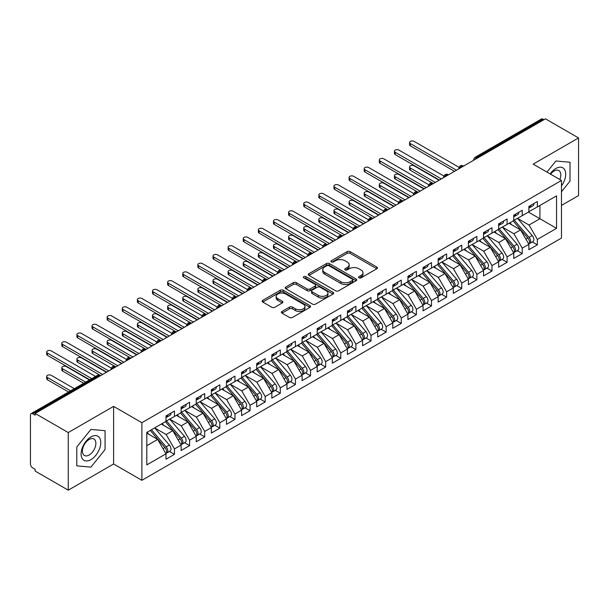 <?xml version="1.0" encoding="UTF-8"?>
<svg xmlns="http://www.w3.org/2000/svg" width="609" height="609" viewBox="0 0 609 609"><rect width="100%" height="100%" fill="white"/><g stroke="black" fill="none" stroke-linecap="round" stroke-linejoin="round"><path stroke-width="0.91" d="M358.975 277.856A1.469 0.845 0 0 0 361.053 277.856L376.819 268.752A2.101 1.21 0 0 0 377.435 267.899A2.101 1.21 0 0 0 376.819 267.039L350.106 251.616A2.101 1.21 0 0 0 347.138 251.616L331.372 260.721A1.469 0.845 0 0 0 330.938 261.322A1.469 0.845 0 0 0 331.372 261.916A1.469 0.845 0 0 0 333.45 261.916L335.49 260.743A6.714 3.875 0 0 1 344.983 260.743L347.214 262.03A6.714 3.875 0 0 1 349.178 264.77A6.714 3.875 0 0 1 347.214 267.511L345.174 268.691A1.469 0.845 0 0 0 344.74 269.285A1.469 0.845 0 0 0 345.174 269.886A1.469 0.845 0 0 0 347.252 269.886L349.292 268.706A6.714 3.875 0 0 1 358.792 268.706L361.015 269.993A6.714 3.875 0 0 1 362.979 272.733A6.714 3.875 0 0 1 361.015 275.481L358.975 276.653A1.469 0.845 0 0 0 358.541 277.255A1.469 0.845 0 0 0 358.975 277.856L358.975 276.653M281.982 311.427A2.101 1.21 0 0 0 281.373 312.28A2.101 1.21 0 0 0 281.982 313.14L289.481 317.464A2.101 1.21 0 0 0 292.449 317.464L309.958 307.355A2.101 1.21 0 0 0 310.575 306.494A2.101 1.21 0 0 0 309.958 305.642L283.246 290.219A2.101 1.21 0 0 0 280.277 290.219L262.768 300.328A2.101 1.21 0 0 0 262.152 301.181A2.101 1.21 0 0 0 262.768 302.041L271.82 307.271A2.101 1.21 0 0 0 274.788 307.271L282.279 302.939A2.101 1.21 0 0 0 282.896 302.087A2.101 1.21 0 0 0 282.279 301.227L277.795 298.638A5.618 3.243 0 0 1 276.151 296.339A5.618 3.243 0 0 1 279.615 293.348A5.618 3.243 0 0 1 285.735 294.048L303.32 304.203A5.618 3.243 0 0 1 304.964 306.494A5.618 3.243 0 0 1 301.501 309.494A5.618 3.243 0 0 1 295.38 308.786L292.449 307.096A2.101 1.21 0 0 0 289.481 307.096L281.982 311.427L281.982 313.14M561.468 205.423L578.55 195.558L578.55 137.938L545.436 118.824L35.139 413.442L35.139 415.186L32.719 413.793A3.205 1.85 -120 0 0 31.112 413.633A3.205 1.85 -120 0 0 30.45 415.102L30.45 463.989A3.205 1.85 -120 0 0 32.719 467.918L35.139 469.311L35.139 471.061L68.254 490.176L113.609 463.989L141.882 480.311L141.882 422.699L113.609 406.37L68.254 432.557L35.139 413.442M578.55 137.938L533.187 164.133L561.468 180.454L141.882 422.699M335.635 290.813A2.101 1.21 0 0 0 338.604 290.813L356.12 280.703A2.101 1.21 0 0 0 356.729 279.851A2.101 1.21 0 0 0 356.12 278.991L329.4 263.568A2.101 1.21 0 0 0 326.432 263.568L308.923 273.677A2.101 1.21 0 0 0 308.306 274.537A2.101 1.21 0 0 0 308.923 275.39L335.635 290.813M304.386 278.176A1.469 0.845 0 0 1 305.878 278.382L305.878 276.638L333.039 292.312A2.101 1.21 0 0 1 333.656 293.173A2.101 1.21 0 0 1 333.039 294.033L315.523 304.142A2.101 1.21 0 0 1 312.562 304.142L285.842 288.719L285.842 287.006A2.101 1.21 0 0 0 285.233 287.859A2.101 1.21 0 0 0 285.842 288.719M285.842 287.006L293.34 282.675A2.101 1.21 0 0 1 296.309 282.675L307.142 288.932A2.101 1.21 0 0 0 310.11 288.932L315.081 286.063A2.101 1.21 0 0 0 315.698 285.202A2.101 1.21 0 0 0 315.081 284.35L303.8 277.833A1.469 0.845 0 0 1 303.373 277.232A1.469 0.845 0 0 1 304.279 276.448A1.469 0.845 0 0 1 305.878 276.638M141.882 480.311L561.468 238.066L561.468 180.454M528.429 212.099L556.55 228.337L556.55 195.862L537.351 206.946L537.351 201.533L528.878 206.421L528.878 211.833L522.225 215.677L522.225 210.265L513.76 215.152L513.76 220.565L507.107 224.409L507.107 218.996L498.642 223.884L498.642 229.296L491.988 233.133L491.988 227.728L483.523 232.615L483.523 238.028L476.87 241.864L476.87 236.452L468.397 241.339L468.397 246.752L461.751 250.596L461.751 245.183L453.279 250.071L453.279 255.483L446.625 259.327L446.625 253.915L438.16 258.802L438.16 264.215L431.507 268.051L431.507 262.639L423.042 267.534L423.042 272.946L416.389 276.783L416.389 271.37L407.923 276.258L407.923 281.67L401.27 285.514L401.27 280.102L392.797 284.989L392.797 290.402L386.152 294.246L386.152 288.833L377.679 293.721L377.679 299.133L371.026 302.97L371.026 297.557L362.561 302.445L362.561 307.857L355.907 311.701L355.907 306.289L347.442 311.176L347.442 316.589L340.789 320.433L340.789 315.02L332.324 319.908L332.324 325.32L325.67 329.157L325.67 323.744L317.198 328.639L317.198 334.052L310.544 337.888L310.544 332.476L302.079 337.363L302.079 342.776L295.426 346.62L295.426 341.207L286.961 346.095L286.961 351.507L280.307 355.351L280.307 349.939L271.842 354.826L271.842 360.239L265.189 364.075L265.189 358.663L256.724 363.558L256.724 368.97L250.071 372.807L250.071 367.394L241.598 372.282L241.598 377.694L234.945 381.538L234.945 376.126L226.479 381.013L226.479 386.426L219.826 390.27L219.826 384.858L211.361 389.745L211.361 395.157L204.708 398.994L204.708 393.581L196.243 398.469L196.243 403.881L189.589 407.726L189.589 402.313L181.124 407.2L181.124 412.613L174.471 416.457L174.471 411.045L165.998 415.932L165.998 421.344L146.799 432.428L146.799 464.903L165.998 453.819L157.685 439.416L146.799 433.128M556.55 228.337L537.351 239.421L529.031 225.018L517.543 218.387L532.22 235.531L529.046 237.365A4.278 2.466 60 0 1 530.698 241.423A4.278 2.466 60 0 1 529.807 243.387A4.278 2.466 60 0 1 529.114 243.585M532.319 241.933L537.351 244.833L537.351 239.421M537.351 244.833L528.878 249.72L528.878 244.308L522.225 248.152L513.912 233.749L502.417 227.111M517.201 250.664L522.225 253.565L522.225 248.152M522.225 253.565L513.76 258.452L513.76 253.039L507.107 256.884L498.794 242.481L487.299 235.843M502.082 259.388L507.107 262.296L507.107 256.884M507.107 262.296L498.642 267.184L498.642 261.771L491.988 265.608L483.675 251.205L472.181 244.574L486.857 261.718L483.683 263.552A4.278 2.466 60 0 1 485.335 267.617A4.278 2.466 60 0 1 484.452 269.574A4.278 2.466 60 0 1 483.759 269.772M486.964 268.12L491.988 271.02L491.988 265.608M491.988 271.02L483.523 275.915L483.523 270.503L476.87 274.339L468.549 259.936L457.062 253.298L471.739 270.449L468.565 272.276A4.278 2.466 60 0 1 470.217 276.341A4.278 2.466 60 0 1 469.326 278.305A4.278 2.466 60 0 1 468.641 278.503M471.846 276.851L476.87 279.752L476.87 274.339M476.87 279.752L468.397 284.639L468.397 279.226L461.751 283.071L453.431 268.668L441.944 262.03M456.72 285.583L461.751 288.483L461.751 283.071M461.751 288.483L453.279 293.371L453.279 287.958L446.625 291.802L438.313 277.392L426.818 270.761M441.601 294.307L446.625 297.215L446.625 291.802M446.625 297.215L438.16 302.102L438.16 296.69L431.507 300.526L423.194 286.123L411.699 279.493L426.376 296.636L423.202 298.471A4.278 2.466 60 0 1 424.854 302.536A4.278 2.466 60 0 1 423.971 304.492A4.278 2.466 60 0 1 423.278 304.69M426.483 303.038L431.507 305.939L431.507 300.526M431.507 305.939L423.042 310.826L423.042 305.413L416.389 309.258L408.076 294.855L396.581 288.217M411.364 311.77L416.389 314.67L416.389 309.258M416.389 314.67L407.923 319.558L407.923 314.145L401.27 317.989L392.95 303.587L381.462 296.948M396.246 320.501L401.27 323.402L401.27 317.989M401.27 323.402L392.797 328.289L392.797 322.877L386.152 326.713L377.831 312.31L366.344 305.68M381.12 329.225L386.152 332.126L386.152 326.713M386.152 332.126L377.679 337.021L377.679 331.608L371.026 335.445L362.713 321.042L351.218 314.411M366.001 337.957L371.026 340.857L371.026 335.445M371.026 340.857L362.561 345.745L362.561 340.332L355.907 344.176L347.594 329.773L336.099 323.135L350.776 340.279L347.602 342.113A4.278 2.466 60 0 1 349.254 346.178A4.278 2.466 60 0 1 348.371 348.135A4.278 2.466 60 0 1 347.678 348.333M350.883 346.688L355.907 349.589L355.907 344.176M355.907 349.589L347.442 354.476L347.442 349.064L340.789 352.908L332.468 338.505L320.981 331.867M335.765 355.412L340.789 358.32L340.789 352.908M340.789 358.32L332.324 363.208L332.324 357.795L325.67 361.632L317.35 347.229L305.863 340.598M320.646 364.144L325.67 367.044L325.67 361.632M325.67 367.044L317.198 371.932L317.198 366.527L310.544 370.363L302.231 355.961L290.744 349.322M305.52 372.875L310.544 375.776L310.544 370.363M310.544 375.776L302.079 380.663L302.079 375.251L295.426 379.095L287.113 364.692L275.618 358.054L290.303 375.197L287.121 377.032A4.278 2.466 60 0 1 288.773 381.097A4.278 2.466 60 0 1 287.89 383.053A4.278 2.466 60 0 1 287.197 383.251M290.402 381.607L295.426 384.507L295.426 379.095M295.426 384.507L286.961 389.395L286.961 383.982L280.307 387.826L271.995 373.416L260.5 366.785M275.283 390.331L280.307 393.239L280.307 387.826M280.307 393.239L271.842 398.126L271.842 392.714L265.189 396.55L256.869 382.147L245.381 375.517M260.165 399.062L265.189 401.963L265.189 396.55M265.189 401.963L256.724 406.85L256.724 401.438L250.071 405.282L241.75 390.879L230.263 384.241M245.039 407.794L250.071 410.694L250.071 405.282M250.071 410.694L241.598 415.582L241.598 410.169L234.945 414.013L226.632 399.611L215.137 392.972M229.92 416.526L234.945 419.426L234.945 414.013M234.945 419.426L226.479 424.313L226.479 418.901L219.826 422.737L211.513 408.334L200.018 401.704L214.703 418.847L211.521 420.682A4.278 2.466 60 0 1 213.173 424.747A4.278 2.466 60 0 1 212.29 426.703A4.278 2.466 60 0 1 211.597 426.901M214.802 425.249L219.826 428.15L219.826 422.737M219.826 428.15L211.361 433.045L211.361 427.632L204.708 431.469L196.395 417.066L184.9 410.436M199.683 433.981L204.708 436.881L204.708 431.469M204.708 436.881L196.243 441.769L196.243 436.356L189.589 440.2L181.269 425.798L169.782 419.159M184.565 442.713L189.589 445.613L189.589 440.2M189.589 445.613L181.124 450.5L181.124 445.088L174.471 448.932L166.15 434.521L154.663 427.891L169.34 445.034L166.166 446.869A4.278 2.466 60 0 1 167.818 450.934A4.278 2.466 60 0 1 166.927 452.89A4.278 2.466 60 0 1 166.234 453.088M169.439 451.436L174.471 454.344L174.471 448.932M174.471 454.344L165.998 459.232L165.998 453.819M165.998 421.169L174.471 416.457M146.799 445.697L157.685 439.416M181.124 412.438L189.589 407.726M166.15 434.521L172.804 430.685L161.316 424.047M181.124 445.088L172.804 430.685M196.243 403.714L204.708 398.994M181.269 425.798L187.922 421.953L176.435 415.323M196.243 436.356L187.922 421.953M211.361 394.982L219.826 390.27M196.395 417.066L203.048 413.222L191.553 406.591M211.361 427.632L203.048 413.222M226.479 386.251L234.945 381.538M211.513 408.334L218.167 404.498L206.672 397.86M226.479 418.901L218.167 404.498M241.598 377.519L250.071 372.807M226.632 399.611L233.285 395.766L221.79 389.136M241.598 410.169L233.285 395.766M256.724 368.795L265.189 364.075M241.75 390.879L248.403 387.035L236.916 380.404M256.724 401.438L248.403 387.035M271.842 360.064L280.307 355.351M256.869 382.147L263.522 378.311L252.035 371.673M271.842 392.714L263.522 378.311M286.961 351.332L295.426 346.62M271.995 373.416L278.648 369.579L267.153 362.941M286.961 383.982L278.648 369.579M302.079 342.601L310.544 337.888M287.113 364.692L293.766 360.848L282.272 354.217M302.079 375.251L293.766 360.848M317.198 333.877L325.67 329.157M302.231 355.961L308.885 352.116L297.39 345.486M317.198 366.527L308.885 352.116M332.324 325.145L340.789 320.433M317.35 347.229L324.003 343.392L312.516 336.754M332.324 357.795L324.003 343.392M347.442 316.414L355.907 311.701M332.468 338.505L339.122 334.661L327.634 328.023M347.442 349.064L339.122 334.661M362.561 307.69L371.026 302.97M347.594 329.773L354.248 325.929L342.753 319.299M362.561 340.332L354.248 325.929M377.679 298.958L386.152 294.246M362.713 321.042L369.366 317.198L357.871 310.567M377.679 331.608L369.366 317.198M392.797 290.227L401.27 285.514M377.831 312.31L384.485 308.474L372.99 301.836M392.797 322.877L384.485 308.474M407.923 281.495L416.389 276.783M392.95 303.587L399.603 299.742L388.116 293.112M407.923 314.145L399.603 299.742M423.042 272.771L431.507 268.051M408.076 294.855L414.721 291.011L403.234 284.38M423.042 305.413L414.721 291.011M438.16 264.04L446.625 259.327M423.194 286.123L429.847 282.287L418.353 275.649M438.16 296.69L429.847 282.287M453.279 255.308L461.751 250.596M438.313 277.392L444.966 273.555L433.471 266.917M453.279 287.958L444.966 273.555M468.397 246.576L476.87 241.864M453.431 268.668L460.084 264.824L448.597 258.193M468.397 279.226L460.084 264.824M483.523 237.853L491.988 233.133M468.549 259.936L475.203 256.092L463.715 249.462M483.523 270.503L475.203 256.092M498.642 229.121L507.107 224.409M483.675 251.205L490.321 247.368L478.834 240.73M498.642 261.771L490.321 247.368M513.76 220.389L522.225 215.677M498.794 242.481L505.447 238.637L493.952 231.999M513.76 253.039L505.447 238.637M543.928 119.699L543.015 119.174L476.908 157.343L477.814 157.868M475.089 159.436A3.205 1.85 120 0 1 476.908 157.343A3.205 1.85 60 0 0 475.302 157.183L541.416 119.014A3.205 1.85 60 0 1 543.015 119.174M528.878 211.666L537.351 206.946M529.031 225.018L539.917 218.73L539.917 205.461L556.55 195.862M513.912 233.749L520.566 229.905L509.071 223.275M528.878 244.308L520.566 229.905M68.254 432.557L68.254 490.176M555.872 160.997L546.958 172.081L555.872 160.997L570.009 162.253L555.872 160.997M570.009 181.109L570.009 162.253L570.009 181.109L561.468 191.736L570.009 181.109M113.609 463.989L113.609 406.37M105.068 449.533L105.068 430.685L90.931 429.421L76.795 447.014L76.795 465.862L90.931 467.126L105.068 449.533L90.931 467.126L76.795 465.862L76.795 447.014L90.931 429.421L105.068 430.685L105.068 449.533M462.619 166.638L461.713 166.112A3.205 1.85 -120 0 0 460.107 165.96A3.205 1.85 -120 0 0 460.069 165.983L458.577 168.693A3.205 1.85 0 0 0 458.607 168.952M447.501 175.369L446.587 174.844A3.205 1.85 -120 0 0 444.989 174.684A3.205 1.85 -120 0 0 444.951 174.707L443.459 177.417A3.205 1.85 0 0 0 443.489 177.683M432.375 184.101L431.469 183.575A3.205 1.85 -120 0 0 429.87 183.416A3.205 1.85 -120 0 0 429.832 183.438L428.34 186.148A3.205 1.85 0 0 0 428.371 186.415L428.34 186.148M417.256 192.825L416.35 192.307A3.205 1.85 -120 0 0 414.744 192.147A3.205 1.85 -120 0 0 414.706 192.17L413.214 194.88A3.205 1.85 0 0 0 413.252 195.139M402.138 201.556L401.232 201.031A3.205 1.85 -120 0 0 399.626 200.879A3.205 1.85 -120 0 0 399.588 200.894L398.096 203.612A3.205 1.85 0 0 0 398.126 203.87M387.019 210.288L386.114 209.762A3.205 1.85 -120 0 0 384.507 209.603A3.205 1.85 -120 0 0 384.469 209.625L382.977 212.335A3.205 1.85 0 0 0 383.008 212.602M371.901 219.019L370.988 218.494A3.205 1.85 -120 0 0 369.389 218.334A3.205 1.85 -120 0 0 369.351 218.357L367.859 221.067A3.205 1.85 0 0 0 367.889 221.333L367.859 221.067M356.775 227.743L355.869 227.226A3.205 1.85 -120 0 0 354.263 227.066A3.205 1.85 -120 0 0 354.232 227.088A3.205 3.205 0 0 1 357.475 227.066A3.205 1.85 120 0 0 355.869 227.226A3.205 1.85 120 0 0 354.133 229.273M341.657 236.475L340.751 235.949A3.205 1.85 -120 0 0 339.144 235.79A3.205 1.85 -120 0 0 339.106 235.812L337.614 238.522A3.205 1.85 0 0 0 337.652 238.789M326.538 245.206L325.632 244.681A3.205 1.85 -120 0 0 324.026 244.521A3.205 1.85 -120 0 0 323.988 244.544L322.496 247.254A3.205 1.85 0 0 0 322.526 247.52M311.42 253.938L310.514 253.413A3.205 1.85 -120 0 0 308.908 253.253A3.205 1.85 -120 0 0 308.87 253.275L307.378 255.986A3.205 1.85 0 0 0 307.408 256.244M296.294 262.662L295.388 262.136A3.205 1.85 -120 0 0 293.789 261.984A3.205 1.85 -120 0 0 293.751 262.007L292.259 264.717A3.205 1.85 0 0 0 292.29 264.976M281.175 271.393L280.269 270.868A3.205 1.85 -120 0 0 278.663 270.708A3.205 1.85 -120 0 0 278.633 270.731L277.141 273.441A3.205 1.85 0 0 0 277.171 273.707M266.057 280.125L265.151 279.6A3.205 1.85 -120 0 0 263.545 279.44A3.205 1.85 -120 0 0 263.507 279.462L262.015 282.173A3.205 1.85 0 0 0 262.053 282.439M250.938 288.849L250.033 288.331A3.205 1.85 -120 0 0 248.426 288.171A3.205 1.85 -120 0 0 248.388 288.194L246.896 290.904A3.205 1.85 0 0 0 246.927 291.163L246.896 290.904M235.82 297.58L234.907 297.055A3.205 1.85 -120 0 0 233.308 296.895A3.205 1.85 -120 0 0 233.27 296.918L231.778 299.636A3.205 1.85 0 0 0 231.808 299.894M220.694 306.312L219.788 305.787A3.205 1.85 -120 0 0 218.189 305.627A3.205 1.85 -120 0 0 218.151 305.649L216.659 308.36A3.205 1.85 0 0 0 216.69 308.626M205.576 315.043L204.67 314.518A3.205 1.85 -120 0 0 203.063 314.358A3.205 1.85 -120 0 0 203.025 314.381L201.533 317.091A3.205 1.85 0 0 0 201.571 317.358M190.457 323.767L189.551 323.25A3.205 1.85 -120 0 0 187.945 323.09A3.205 1.85 -120 0 0 187.907 323.113L186.415 325.823A3.205 1.85 0 0 0 186.453 326.081M175.339 332.499L174.433 331.974A3.205 1.85 -120 0 0 172.827 331.814A3.205 1.85 -120 0 0 172.789 331.836L171.296 334.547A3.205 1.85 0 0 0 171.327 334.813M160.22 341.23L159.307 340.705A3.205 1.85 -120 0 0 157.708 340.545A3.205 1.85 -120 0 0 157.67 340.568L156.178 343.278A3.205 1.85 0 0 0 156.208 343.545M145.094 349.962L144.188 349.437A3.205 1.85 -120 0 0 142.59 349.277A3.205 1.85 -120 0 0 142.552 349.3L141.06 352.01A3.205 1.85 0 0 0 141.09 352.268M129.976 358.686L129.07 358.161A3.205 1.85 -120 0 0 127.464 358.008A3.205 1.85 -120 0 0 127.426 358.031L125.934 360.741A3.205 1.85 0 0 0 125.972 361M114.857 367.417L113.952 366.892A3.205 1.85 -120 0 0 112.345 366.732A3.205 1.85 -120 0 0 112.307 366.755L110.815 369.465A3.205 1.85 0 0 0 110.853 369.732M359.561 278.062L361.015 277.224A6.714 3.875 0 0 0 362.979 274.484L362.979 272.733M349.178 264.77L349.178 266.514A6.714 3.875 0 0 1 347.214 269.254L345.76 270.091M376.796 268.767L350.106 253.359A2.101 1.21 0 0 0 347.138 253.359L331.958 262.129M356.09 280.719L329.4 265.311A2.101 1.21 0 0 0 326.432 265.311L308.953 275.413M352.405 280.452A1.469 0.845 0 0 0 352.839 279.851A1.469 0.845 0 0 0 352.405 279.249L328.959 265.714A1.469 0.845 0 0 0 326.881 265.714L324.726 266.955A6.714 3.875 0 0 0 322.762 269.696A6.714 3.875 0 0 0 324.726 272.436L340.758 281.693A6.714 3.875 0 0 0 350.259 281.693L352.405 280.452L352.405 282.195A1.469 0.845 0 0 0 352.839 281.594L352.839 279.851M322.762 269.696L322.762 271.439A6.714 3.875 0 0 0 324.726 274.179L324.726 272.436M352.405 282.195L350.259 283.436A6.714 3.875 0 0 1 340.758 283.436L324.726 274.179M285.872 288.735L293.34 284.426L293.34 282.675M315.698 285.202L315.698 286.953A2.101 1.21 0 0 1 315.081 287.806L310.11 290.676A2.101 1.21 0 0 1 307.142 290.676L296.309 284.426A2.101 1.21 0 0 0 293.34 284.426M305.878 278.382L333.009 294.048M318.385 295.418A5.618 3.243 0 0 0 324.506 296.126A5.618 3.243 0 0 0 327.969 293.127A5.618 3.243 0 0 0 326.325 290.836L320.128 287.258A2.101 1.21 0 0 0 317.16 287.258L312.189 290.128A2.101 1.21 0 0 0 311.572 290.988A2.101 1.21 0 0 0 312.189 291.848L318.385 295.418L318.385 297.169A5.618 3.243 0 0 0 324.506 297.87A5.618 3.243 0 0 0 327.969 294.878L327.969 293.127M311.572 290.988L311.572 292.731A2.101 1.21 0 0 0 312.189 293.591L312.189 291.848M318.385 297.169L312.189 293.591M304.964 306.494L304.964 308.245A5.618 3.243 0 0 1 301.501 311.237A5.618 3.243 0 0 1 295.38 310.537L292.449 308.839A2.101 1.21 0 0 0 289.481 308.839L282.013 313.155M276.151 296.339L276.151 298.09A5.618 3.243 0 0 0 277.795 300.382L277.795 298.638M282.279 301.227L282.279 302.939L277.795 300.382M309.958 305.642L309.958 307.355L283.246 291.962A2.101 1.21 0 0 0 280.277 291.962L262.791 302.056M529.807 243.387L532.982 241.552A4.278 2.466 -120 0 0 533.872 239.596A4.278 2.466 -120 0 0 532.22 235.531M513.136 220.93L527.836 238.058A4.278 2.466 60 0 1 529.487 242.123A4.278 2.466 60 0 1 528.711 244.011M410.337 168.015L410.337 170.284A2.672 1.545 180 0 1 409.56 169.195L409.56 166.927A2.672 1.545 0 0 0 410.337 168.015L435.29 182.418M439.066 180.234L414.12 165.831A2.672 1.545 0 0 0 411.204 165.496A2.672 1.545 0 0 0 409.56 166.927M511.705 224.79L509.961 222.757M410.337 170.284L433.075 183.416A3.205 1.85 120 0 0 431.469 183.575A3.205 1.85 120 0 0 429.733 185.623M514.346 220.23L529.046 237.365M528.878 208.088A4.278 2.466 -120 0 0 529.487 206.344A4.278 2.466 -120 0 0 529.48 206.078M529.114 207.798A4.278 2.466 -120 0 0 529.807 207.6A4.278 2.466 -120 0 0 530.698 205.644A4.278 2.466 -120 0 0 530.69 205.385M533.865 203.551A4.278 2.466 60 0 1 533.872 203.809A4.278 2.466 60 0 1 532.982 205.766L529.807 207.6M458.92 167.254L414.12 141.387A2.672 1.545 -0 0 0 411.204 141.052A2.672 1.545 -0 0 0 409.56 142.483A2.672 1.545 -0 0 0 410.337 143.572L410.337 145.84A2.672 1.545 180 0 1 409.56 144.752L409.56 142.483M454.489 171.335L410.337 145.84M456.453 170.2L410.337 143.572M499.228 228.961L513.927 246.089A4.278 2.466 60 0 1 515.572 250.154A4.278 2.466 60 0 1 514.689 252.111L517.863 250.284A4.278 2.466 -120 0 0 518.754 248.32A4.278 2.466 -120 0 0 517.102 244.255L502.402 227.127M514.689 252.111A4.278 2.466 60 0 1 513.996 252.309M498.017 229.654L512.717 246.79A4.278 2.466 60 0 1 514.369 250.855A4.278 2.466 60 0 1 513.593 252.743M395.218 176.747L395.218 179.016A2.672 1.545 180 0 1 394.434 177.919L394.434 175.651A2.672 1.545 0 0 0 395.218 176.747L420.164 191.15M423.948 188.965L399.002 174.562A2.672 1.545 0 0 0 396.086 174.227A2.672 1.545 0 0 0 394.434 175.651M496.586 233.521L494.843 231.489M395.218 179.016L417.957 192.147A3.205 1.85 120 0 0 416.35 192.307A3.205 1.85 120 0 0 414.607 194.355M484.109 237.685L498.801 254.821A4.278 2.466 60 0 1 500.453 258.886A4.278 2.466 60 0 1 499.57 260.842L502.745 259.008A4.278 2.466 -120 0 0 503.628 257.051A4.278 2.466 -120 0 0 501.976 252.986L487.284 235.85M499.57 260.842A4.278 2.466 60 0 1 498.878 261.04M482.899 238.385L497.591 255.521A4.278 2.466 60 0 1 499.243 259.586A4.278 2.466 60 0 1 498.466 261.474M380.1 185.471L380.1 187.747A2.672 1.545 180 0 1 379.316 186.651L379.316 184.382A2.672 1.545 0 0 0 380.1 185.471L405.046 199.874M408.829 197.697L383.883 183.294A2.672 1.545 0 0 0 380.968 182.959A2.672 1.545 0 0 0 379.316 184.382M481.46 242.253L479.725 240.22M380.1 187.747L402.831 200.879A3.205 1.85 120 0 0 401.232 201.031A3.205 1.85 120 0 0 399.489 203.086M484.452 269.574L487.626 267.739A4.278 2.466 -120 0 0 488.509 265.783A4.278 2.466 -120 0 0 486.857 261.718M467.773 247.117L482.473 264.245A4.278 2.466 60 0 1 484.125 268.31A4.278 2.466 60 0 1 483.348 270.198M364.981 194.202L364.981 196.471A2.672 1.545 180 0 1 364.197 195.382L364.197 193.114A2.672 1.545 0 0 0 364.981 194.202L389.927 208.605M393.711 206.428L368.757 192.018A2.672 1.545 0 0 0 365.849 191.69A2.672 1.545 0 0 0 364.197 193.114M466.342 250.977L464.598 248.952M364.981 196.471L387.963 209.74M468.983 246.417L483.683 263.552M469.326 278.305L472.508 276.471A4.278 2.466 -120 0 0 473.391 274.514A4.278 2.466 -120 0 0 471.739 270.449M452.654 255.841L467.354 272.977A4.278 2.466 60 0 1 469.006 277.042A4.278 2.466 60 0 1 468.23 278.93M349.863 202.934L349.863 205.203A2.672 1.545 180 0 1 349.079 204.114L349.079 201.845A2.672 1.545 0 0 0 349.863 202.934L374.809 217.337M378.585 215.152L353.639 200.749A2.672 1.545 0 0 0 350.731 200.414A2.672 1.545 0 0 0 349.079 201.845M451.223 259.708L449.48 257.676M349.863 205.203L372.845 218.471M453.865 255.148L468.565 272.276M513.76 216.819A4.278 2.466 -120 0 0 514.369 215.068A4.278 2.466 -120 0 0 514.354 214.81M513.996 216.53A4.278 2.466 -120 0 0 514.689 216.332A4.278 2.466 -120 0 0 515.572 214.376A4.278 2.466 -120 0 0 515.564 214.109M518.739 212.275A4.278 2.466 60 0 1 518.754 212.541A4.278 2.466 60 0 1 517.863 214.497L514.689 216.332M443.794 175.986L399.002 150.118A2.672 1.545 -0 0 0 396.086 149.784A2.672 1.545 -0 0 0 394.434 151.207A2.672 1.545 -0 0 0 395.218 152.303L395.218 154.572A2.672 1.545 180 0 1 394.434 153.483L394.434 151.207M439.371 180.058L395.218 154.572M441.335 178.924L395.218 152.303M498.642 225.543A4.278 2.466 -120 0 0 499.243 223.8A4.278 2.466 -120 0 0 499.235 223.541M498.878 225.254A4.278 2.466 -120 0 0 499.57 225.056A4.278 2.466 -120 0 0 500.453 223.1A4.278 2.466 -120 0 0 500.446 222.841M503.62 221.006A4.278 2.466 60 0 1 503.628 221.265A4.278 2.466 60 0 1 502.745 223.229L499.57 225.056M428.675 184.71L383.883 158.85A2.672 1.545 -0 0 0 380.968 158.515A2.672 1.545 -0 0 0 379.316 159.939A2.672 1.545 -0 0 0 380.1 161.035L380.1 163.303A2.672 1.545 180 0 1 379.316 162.207L379.316 159.939M424.252 188.79L380.1 163.303M426.216 187.656L380.1 161.035M483.523 234.275A4.278 2.466 -120 0 0 484.125 232.531A4.278 2.466 -120 0 0 484.117 232.265M483.759 233.985A4.278 2.466 -120 0 0 484.452 233.787A4.278 2.466 -120 0 0 485.335 231.831A4.278 2.466 -120 0 0 485.327 231.572M488.502 229.738A4.278 2.466 60 0 1 488.509 229.996A4.278 2.466 60 0 1 487.626 231.953L484.452 233.787M413.557 193.441L368.757 167.582A2.672 1.545 -0 0 0 365.849 167.247A2.672 1.545 -0 0 0 364.197 168.67A2.672 1.545 -0 0 0 364.981 169.759L364.981 172.027A2.672 1.545 180 0 1 364.197 170.939L364.197 168.67M409.134 197.522L364.981 172.027M411.098 196.387L364.981 169.759M468.397 243.006A4.278 2.466 -120 0 0 469.006 241.255A4.278 2.466 -120 0 0 468.999 240.997M468.641 242.717A4.278 2.466 -120 0 0 469.326 242.519A4.278 2.466 -120 0 0 470.217 240.563A4.278 2.466 -120 0 0 470.209 240.296M473.383 238.469A4.278 2.466 60 0 1 473.391 238.728A4.278 2.466 60 0 1 472.508 240.684L469.326 242.519M398.438 202.173L353.639 176.305A2.672 1.545 -0 0 0 350.731 175.971A2.672 1.545 -0 0 0 349.079 177.402A2.672 1.545 -0 0 0 349.863 178.49L349.863 180.759A2.672 1.545 180 0 1 349.079 179.67L349.079 177.402M394.008 206.253L349.863 180.759M395.979 205.111L349.863 178.49M561.468 185.943A13.9 8.024 120 0 0 565.251 171.045A13.9 8.024 120 0 0 555.872 168.495A13.9 8.024 120 0 0 550.148 173.923M559.838 179.51A9.516 5.496 120 0 0 558.841 170.573A9.516 5.496 120 0 0 554.083 171.038A9.516 5.496 120 0 0 550.597 174.182M90.931 459.62A13.9 8.024 120 0 0 100.759 442.598A13.9 8.024 120 0 0 90.931 436.927A13.9 8.024 120 0 0 81.104 453.949A13.9 8.024 120 0 0 90.931 459.62M89.142 455.007A9.516 5.496 120 0 0 95.354 446.625A9.516 5.496 120 0 0 93.9 438.998A9.516 5.496 120 0 0 89.142 439.47A9.516 5.496 120 0 0 82.923 447.859A9.516 5.496 120 0 0 84.385 455.479A9.516 5.496 120 0 0 89.142 455.007M438.746 263.872L453.446 281.008A4.278 2.466 60 0 1 455.098 285.073A4.278 2.466 60 0 1 454.207 287.029L457.382 285.195A4.278 2.466 -120 0 0 458.272 283.238A4.278 2.466 -120 0 0 456.621 279.173L441.921 262.045M454.207 287.029A4.278 2.466 60 0 1 453.515 287.227M437.536 264.572L452.236 281.708A4.278 2.466 60 0 1 453.888 285.773A4.278 2.466 60 0 1 453.111 287.661M334.737 211.666L334.737 213.934A2.672 1.545 180 0 1 333.96 212.838L333.96 210.569A2.672 1.545 0 0 0 334.737 211.666L359.691 226.068M363.466 223.884L338.52 209.481A2.672 1.545 0 0 0 335.605 209.146A2.672 1.545 0 0 0 333.96 210.569M436.105 268.44L434.362 266.407M334.737 213.934L357.475 227.066M453.279 251.738A4.278 2.466 -120 0 0 453.888 249.987A4.278 2.466 -120 0 0 453.88 249.728M453.515 251.448A4.278 2.466 -120 0 0 454.207 251.251A4.278 2.466 -120 0 0 455.098 249.287A4.278 2.466 -120 0 0 455.09 249.028M458.265 247.193A4.278 2.466 60 0 1 458.272 247.46A4.278 2.466 60 0 1 457.382 249.416L454.207 251.251M383.32 210.904L338.52 185.037A2.672 1.545 -0 0 0 335.605 184.702A2.672 1.545 -0 0 0 333.96 186.126A2.672 1.545 -0 0 0 334.737 187.222L334.737 189.49A2.672 1.545 180 0 1 333.96 188.402L333.96 186.126M378.889 214.977L334.737 189.49M380.853 213.843L334.737 187.222M423.628 272.604L438.328 289.739A4.278 2.466 60 0 1 439.972 293.804A4.278 2.466 60 0 1 439.089 295.761L442.263 293.926A4.278 2.466 -120 0 0 443.154 291.97A4.278 2.466 -120 0 0 441.502 287.905L426.802 270.769M439.089 295.761A4.278 2.466 60 0 1 438.396 295.959M422.418 273.304L437.117 290.44A4.278 2.466 60 0 1 438.769 294.505A4.278 2.466 60 0 1 437.985 296.393M319.618 220.389L319.618 222.658A2.672 1.545 180 0 1 318.834 221.569L318.834 219.301A2.672 1.545 0 0 0 319.618 220.389L344.565 234.792M348.348 232.615L323.402 218.212A2.672 1.545 0 0 0 320.486 217.877A2.672 1.545 0 0 0 318.834 219.301M420.986 277.171L419.243 275.139M319.618 222.658L342.601 235.927M423.971 304.492L427.145 302.658A4.278 2.466 -120 0 0 428.028 300.701A4.278 2.466 -120 0 0 426.376 296.636M407.299 282.036L421.991 299.164A4.278 2.466 60 0 1 423.643 303.229A4.278 2.466 60 0 1 422.867 305.117M304.5 229.121L304.5 231.39A2.672 1.545 180 0 1 303.716 230.301L303.716 228.032A2.672 1.545 0 0 0 304.5 229.121L329.446 243.524M333.23 241.339L308.283 226.936A2.672 1.545 0 0 0 305.368 226.601A2.672 1.545 0 0 0 303.716 228.032M405.86 285.895L404.125 283.863M304.5 231.39L327.231 244.521A3.205 1.85 120 0 0 325.632 244.681A3.205 1.85 120 0 0 323.889 246.736M408.51 281.335L423.202 298.471M393.384 290.067L408.083 307.195A4.278 2.466 60 0 1 409.735 311.26A4.278 2.466 60 0 1 408.852 313.216L412.027 311.389A4.278 2.466 -120 0 0 412.91 309.425A4.278 2.466 -120 0 0 411.258 305.368L396.558 288.232M408.852 313.216A4.278 2.466 60 0 1 408.159 313.414M392.173 290.759L406.873 307.895A4.278 2.466 60 0 1 408.525 311.96A4.278 2.466 60 0 1 407.748 313.848M289.382 237.853L289.382 240.121A2.672 1.545 180 0 1 288.597 239.032L288.597 236.756A2.672 1.545 0 0 0 289.382 237.853L314.328 252.255M318.111 250.071L293.157 235.668A2.672 1.545 0 0 0 290.249 235.333A2.672 1.545 0 0 0 288.597 236.756M390.742 294.627L388.999 292.594M289.382 240.121L312.364 253.39M378.265 298.791L392.965 315.926A4.278 2.466 60 0 1 394.617 319.991A4.278 2.466 60 0 1 393.726 321.948L396.908 320.113A4.278 2.466 -120 0 0 397.791 318.157A4.278 2.466 -120 0 0 396.139 314.092L381.44 296.964M393.726 321.948A4.278 2.466 60 0 1 393.041 322.146M377.055 299.491L391.754 316.627A4.278 2.466 60 0 1 393.406 320.692A4.278 2.466 60 0 1 392.63 322.58M274.263 246.576L274.263 248.853A2.672 1.545 180 0 1 273.479 247.756L273.479 245.488A2.672 1.545 0 0 0 274.263 246.576L299.209 260.987M302.985 258.802L278.039 244.399A2.672 1.545 0 0 0 275.123 244.064A2.672 1.545 0 0 0 273.479 245.488M375.624 303.358L373.88 301.326M274.263 248.853L296.994 261.984A3.205 1.85 120 0 0 295.388 262.136A3.205 1.85 120 0 0 293.652 264.192M438.16 260.462A4.278 2.466 -120 0 0 438.769 258.718A4.278 2.466 -120 0 0 438.754 258.46M438.396 260.172A4.278 2.466 -120 0 0 439.089 259.974A4.278 2.466 -120 0 0 439.972 258.018A4.278 2.466 -120 0 0 439.964 257.759M443.139 255.925A4.278 2.466 60 0 1 443.154 256.183A4.278 2.466 60 0 1 442.263 258.147L439.089 259.974M368.194 219.628L323.402 193.769A2.672 1.545 -0 0 0 320.486 193.434A2.672 1.545 -0 0 0 318.834 194.857A2.672 1.545 -0 0 0 319.618 195.946L319.618 198.222A2.672 1.545 180 0 1 318.834 197.126L318.834 194.857M363.771 223.709L319.618 198.222M365.735 222.574L319.618 195.946M423.042 269.193A4.278 2.466 -120 0 0 423.643 267.45A4.278 2.466 -120 0 0 423.636 267.184M423.278 268.904A4.278 2.466 -120 0 0 423.971 268.706A4.278 2.466 -120 0 0 424.854 266.75A4.278 2.466 -120 0 0 424.846 266.491M428.02 264.656A4.278 2.466 60 0 1 428.028 264.915A4.278 2.466 60 0 1 427.145 266.871L423.971 268.706M353.075 228.36L308.283 202.493A2.672 1.545 -0 0 0 305.368 202.165A2.672 1.545 -0 0 0 303.716 203.589A2.672 1.545 -0 0 0 304.5 204.677L304.5 206.946A2.672 1.545 180 0 1 303.716 205.857L303.716 203.589M348.652 232.44L304.5 206.946M350.617 231.306L304.5 204.677M407.923 277.925A4.278 2.466 -120 0 0 408.525 276.174A4.278 2.466 -120 0 0 408.517 275.915M408.159 277.635A4.278 2.466 -120 0 0 408.852 277.438A4.278 2.466 -120 0 0 409.735 275.481A4.278 2.466 -120 0 0 409.728 275.215M412.902 273.38A4.278 2.466 60 0 1 412.91 273.647A4.278 2.466 60 0 1 412.027 275.603L408.852 277.438M337.957 237.091L293.157 211.224A2.672 1.545 -0 0 0 290.249 210.889A2.672 1.545 -0 0 0 288.597 212.32A2.672 1.545 -0 0 0 289.382 213.409L289.382 215.677A2.672 1.545 180 0 1 288.597 214.589L288.597 212.32M333.526 241.164L289.382 215.677M335.498 240.03L289.382 213.409M392.797 286.649A4.278 2.466 -120 0 0 393.406 284.905A4.278 2.466 -120 0 0 393.399 284.647M393.041 286.367A4.278 2.466 -120 0 0 393.726 286.169A4.278 2.466 -120 0 0 394.617 284.205A4.278 2.466 -120 0 0 394.609 283.946M397.784 282.112A4.278 2.466 60 0 1 397.791 282.378A4.278 2.466 60 0 1 396.908 284.334L393.726 286.169M322.839 245.815L278.039 219.956A2.672 1.545 -0 0 0 275.123 219.621A2.672 1.545 -0 0 0 273.479 221.044A2.672 1.545 -0 0 0 274.263 222.14L274.263 224.409A2.672 1.545 180 0 1 273.479 223.313L273.479 221.044M318.408 249.896L274.263 224.409M320.372 248.761L274.263 222.14M363.147 307.522L377.846 324.658A4.278 2.466 60 0 1 379.498 328.723A4.278 2.466 60 0 1 378.608 330.679L381.782 328.845A4.278 2.466 -120 0 0 382.673 326.888A4.278 2.466 -120 0 0 381.021 322.823L366.321 305.688M378.608 330.679A4.278 2.466 60 0 1 377.915 330.877M361.936 308.223L376.636 325.358A4.278 2.466 60 0 1 378.288 329.416A4.278 2.466 60 0 1 377.511 331.304M259.137 255.308L259.137 257.577A2.672 1.545 180 0 1 258.361 256.488L258.361 254.219A2.672 1.545 0 0 0 259.137 255.308L284.091 269.711M287.867 267.534L262.921 253.131A2.672 1.545 0 0 0 260.005 252.796A2.672 1.545 0 0 0 258.361 254.219M360.505 312.082L358.762 310.057M259.137 257.577L281.876 270.708A3.205 1.85 120 0 0 280.269 270.868A3.205 1.85 120 0 0 278.534 272.923M348.028 316.254L362.72 333.382A4.278 2.466 60 0 1 364.372 337.447A4.278 2.466 60 0 1 363.489 339.411L366.664 337.576A4.278 2.466 -120 0 0 367.547 335.62A4.278 2.466 -120 0 0 365.902 331.555L351.203 314.419M363.489 339.411A4.278 2.466 60 0 1 362.797 339.609M346.818 316.954L361.518 334.082A4.278 2.466 60 0 1 363.162 338.147A4.278 2.466 60 0 1 362.385 340.035M244.019 264.04L244.019 266.308A2.672 1.545 180 0 1 243.235 265.219L243.235 262.951A2.672 1.545 0 0 0 244.019 264.04L268.965 278.442M272.748 276.258L247.802 261.855A2.672 1.545 0 0 0 244.887 261.52A2.672 1.545 0 0 0 243.235 262.951M345.387 320.814L343.643 318.781M244.019 266.308L266.757 279.44A3.205 1.85 120 0 0 265.151 279.6A3.205 1.85 120 0 0 263.408 281.647M348.371 348.135L351.545 346.308A4.278 2.466 -120 0 0 352.428 344.344A4.278 2.466 -120 0 0 350.776 340.279M331.699 325.678L346.392 342.814A4.278 2.466 60 0 1 348.043 346.879A4.278 2.466 60 0 1 347.267 348.767M228.9 272.771L228.9 275.04A2.672 1.545 180 0 1 228.116 273.943L228.116 271.675A2.672 1.545 0 0 0 228.9 272.771L253.846 287.174M257.63 284.989L232.684 270.586A2.672 1.545 0 0 0 229.768 270.251A2.672 1.545 0 0 0 228.116 271.675M330.261 329.545L328.517 327.513M228.9 275.04L251.882 288.308M332.91 324.985L347.602 342.113M317.784 333.709L332.484 350.845A4.278 2.466 60 0 1 334.135 354.91A4.278 2.466 60 0 1 333.252 356.866L336.427 355.032A4.278 2.466 -120 0 0 337.31 353.075A4.278 2.466 -120 0 0 335.658 349.01L320.958 331.875M333.252 356.866A4.278 2.466 60 0 1 332.56 357.064M316.573 334.41L331.273 351.545A4.278 2.466 60 0 1 332.925 355.61A4.278 2.466 60 0 1 332.149 357.498M213.782 281.495L213.782 283.771A2.672 1.545 180 0 1 212.998 282.675L212.998 280.406A2.672 1.545 0 0 0 213.782 281.495L238.728 295.898M242.504 293.721L217.558 279.318A2.672 1.545 0 0 0 214.65 278.983A2.672 1.545 0 0 0 212.998 280.406M315.142 338.277L313.399 336.244M213.782 283.771L236.513 296.895A3.205 1.85 120 0 0 234.907 297.055A3.205 1.85 120 0 0 233.171 299.11M302.665 342.441L317.365 359.576A4.278 2.466 60 0 1 319.017 363.642A4.278 2.466 60 0 1 318.126 365.598L321.308 363.763A4.278 2.466 -120 0 0 322.191 361.807A4.278 2.466 -120 0 0 320.54 357.742L305.84 340.606M318.126 365.598A4.278 2.466 60 0 1 317.434 365.796M301.455 343.141L316.155 360.269A4.278 2.466 60 0 1 317.807 364.334A4.278 2.466 60 0 1 317.03 366.222M198.663 290.227L198.663 292.495A2.672 1.545 180 0 1 197.879 291.406L197.879 289.138A2.672 1.545 0 0 0 198.663 290.227L223.61 304.629M227.385 302.452L202.439 288.042A2.672 1.545 0 0 0 199.524 287.707A2.672 1.545 0 0 0 197.879 289.138M300.024 347.001L298.281 344.976M198.663 292.495L221.394 305.627A3.205 1.85 120 0 0 219.788 305.787A3.205 1.85 120 0 0 218.052 307.842M377.679 295.38A4.278 2.466 -120 0 0 378.288 293.637A4.278 2.466 -120 0 0 378.28 293.378M377.915 295.091A4.278 2.466 -120 0 0 378.608 294.893A4.278 2.466 -120 0 0 379.498 292.937A4.278 2.466 -120 0 0 379.491 292.678M382.665 290.843A4.278 2.466 60 0 1 382.673 291.102A4.278 2.466 60 0 1 381.782 293.058L378.608 294.893M307.72 254.547L262.921 228.687A2.672 1.545 -0 0 0 260.005 228.352A2.672 1.545 -0 0 0 258.361 229.776A2.672 1.545 -0 0 0 259.137 230.864L259.137 233.133A2.672 1.545 180 0 1 258.361 232.044L258.361 229.776M303.29 258.627L259.137 233.133M305.254 257.493L259.137 230.864M362.561 304.112A4.278 2.466 -120 0 0 363.162 302.368A4.278 2.466 -120 0 0 363.154 302.102M362.797 303.822A4.278 2.466 -120 0 0 363.489 303.625A4.278 2.466 -120 0 0 364.372 301.668A4.278 2.466 -120 0 0 364.365 301.402M367.539 299.575A4.278 2.466 60 0 1 367.547 299.834A4.278 2.466 60 0 1 366.664 301.79L363.489 303.625M292.594 263.278L247.802 237.411A2.672 1.545 -0 0 0 244.887 237.076A2.672 1.545 -0 0 0 243.235 238.507A2.672 1.545 -0 0 0 244.019 239.596L244.019 241.864A2.672 1.545 180 0 1 243.235 240.776L243.235 238.507M288.171 267.359L244.019 241.864M290.135 266.224L244.019 239.596M347.442 312.843A4.278 2.466 -120 0 0 348.043 311.092A4.278 2.466 -120 0 0 348.036 310.834M347.678 312.554A4.278 2.466 -120 0 0 348.371 312.356A4.278 2.466 -120 0 0 349.254 310.4A4.278 2.466 -120 0 0 349.246 310.133M352.421 308.299A4.278 2.466 60 0 1 352.428 308.565A4.278 2.466 60 0 1 351.545 310.521L348.371 312.356M277.476 272.01L232.684 246.143A2.672 1.545 -0 0 0 229.768 245.808A2.672 1.545 -0 0 0 228.116 247.231A2.672 1.545 -0 0 0 228.9 248.327L228.9 250.596A2.672 1.545 180 0 1 228.116 249.507L228.116 247.231M273.053 276.083L228.9 250.596M275.017 274.948L228.9 248.327M332.324 321.567A4.278 2.466 -120 0 0 332.925 319.824A4.278 2.466 -120 0 0 332.917 319.565M332.56 321.278A4.278 2.466 -120 0 0 333.252 321.08A4.278 2.466 -120 0 0 334.135 319.124A4.278 2.466 -120 0 0 334.128 318.865M337.302 317.03A4.278 2.466 60 0 1 337.31 317.289A4.278 2.466 60 0 1 336.427 319.253L333.252 321.08M262.357 280.734L217.558 254.874A2.672 1.545 -0 0 0 214.65 254.539A2.672 1.545 -0 0 0 212.998 255.963A2.672 1.545 -0 0 0 213.782 257.059L213.782 259.327A2.672 1.545 180 0 1 212.998 258.231L212.998 255.963M257.927 284.814L213.782 259.327M259.898 283.68L213.782 257.059M317.198 330.299A4.278 2.466 -120 0 0 317.807 328.555A4.278 2.466 -120 0 0 317.799 328.289M317.434 330.009A4.278 2.466 -120 0 0 318.126 329.812A4.278 2.466 -120 0 0 319.017 327.855A4.278 2.466 -120 0 0 319.009 327.596M322.184 325.762A4.278 2.466 60 0 1 322.191 326.021A4.278 2.466 60 0 1 321.308 327.977L318.126 329.812M247.239 289.465L202.439 263.606A2.672 1.545 -0 0 0 199.524 263.271A2.672 1.545 -0 0 0 197.879 264.694A2.672 1.545 -0 0 0 198.663 265.783L198.663 268.051A2.672 1.545 180 0 1 197.879 266.963L197.879 264.694M242.808 293.546L198.663 268.051M244.772 292.411L198.663 265.783M287.547 351.172L302.247 368.3A4.278 2.466 60 0 1 303.899 372.365A4.278 2.466 60 0 1 303.008 374.329L306.182 372.495A4.278 2.466 -120 0 0 307.073 370.538A4.278 2.466 -120 0 0 305.421 366.473L290.721 349.338M303.008 374.329A4.278 2.466 60 0 1 302.315 374.527M286.337 351.865L301.036 369.001A4.278 2.466 60 0 1 302.688 373.066A4.278 2.466 60 0 1 301.912 374.954M183.537 298.958L183.537 301.227A2.672 1.545 180 0 1 182.761 300.138L182.761 297.87A2.672 1.545 0 0 0 183.537 298.958L208.491 313.361M212.267 311.176L187.321 296.773A2.672 1.545 0 0 0 184.405 296.438A2.672 1.545 0 0 0 182.761 297.87M284.905 355.732L283.162 353.7M183.537 301.227L206.276 314.358A3.205 1.85 120 0 0 204.67 314.518A3.205 1.85 120 0 0 202.934 316.566M302.079 339.03A4.278 2.466 -120 0 0 302.688 337.279A4.278 2.466 -120 0 0 302.681 337.021M302.315 338.741A4.278 2.466 -120 0 0 303.008 338.543A4.278 2.466 -120 0 0 303.899 336.587A4.278 2.466 -120 0 0 303.883 336.32M307.065 334.493A4.278 2.466 60 0 1 307.073 334.752A4.278 2.466 60 0 1 306.182 336.708L303.008 338.543M232.12 298.197L187.321 272.33A2.672 1.545 -0 0 0 184.405 271.995A2.672 1.545 -0 0 0 182.761 273.426A2.672 1.545 -0 0 0 183.537 274.514L183.537 276.783A2.672 1.545 180 0 1 182.761 275.694L182.761 273.426M227.69 302.277L183.537 276.783M229.654 301.135L183.537 274.514M287.89 383.053L291.064 381.219A4.278 2.466 -120 0 0 291.947 379.262A4.278 2.466 -120 0 0 290.303 375.197M271.218 360.597L285.918 377.732A4.278 2.466 60 0 1 287.562 381.797A4.278 2.466 60 0 1 286.786 383.685M168.419 307.69L168.419 309.958A2.672 1.545 180 0 1 167.635 308.862L167.635 306.593A2.672 1.545 0 0 0 168.419 307.69L193.365 322.092M197.149 319.908L172.202 305.505A2.672 1.545 0 0 0 169.287 305.17A2.672 1.545 0 0 0 167.635 306.593M269.787 364.464L268.044 362.431M168.419 309.958L191.401 323.227M272.429 359.896L287.121 377.032M286.961 347.754A4.278 2.466 -120 0 0 287.562 346.011A4.278 2.466 -120 0 0 287.555 345.752M287.197 347.473A4.278 2.466 -120 0 0 287.89 347.275A4.278 2.466 -120 0 0 288.773 345.311A4.278 2.466 -120 0 0 288.765 345.052M291.939 343.217A4.278 2.466 60 0 1 291.947 343.484A4.278 2.466 60 0 1 291.064 345.44L287.89 347.275M216.994 306.921L172.202 281.061A2.672 1.545 -0 0 0 169.287 280.726A2.672 1.545 -0 0 0 167.635 282.15A2.672 1.545 -0 0 0 168.419 283.246L168.419 285.514A2.672 1.545 180 0 1 167.635 284.426L167.635 282.15M212.571 311.001L168.419 285.514M214.535 309.867L168.419 283.246M257.303 368.628L272.002 385.763A4.278 2.466 60 0 1 273.654 389.829A4.278 2.466 60 0 1 272.771 391.785L275.946 389.95A4.278 2.466 -120 0 0 276.829 387.994A4.278 2.466 -120 0 0 275.177 383.929L260.485 366.793M272.771 391.785A4.278 2.466 60 0 1 272.078 391.983M256.1 369.328L270.792 386.464A4.278 2.466 60 0 1 272.444 390.529A4.278 2.466 60 0 1 271.667 392.417M153.301 316.414L153.301 318.682A2.672 1.545 180 0 1 152.516 317.594L152.516 315.325A2.672 1.545 0 0 0 153.301 316.414L178.247 330.816M182.03 328.639L157.076 314.236A2.672 1.545 0 0 0 154.168 313.901A2.672 1.545 0 0 0 152.516 315.325M254.661 373.195L252.918 371.163M153.301 318.682L176.031 331.814A3.205 1.85 120 0 0 174.433 331.974A3.205 1.85 120 0 0 172.69 334.029M271.842 356.486A4.278 2.466 -120 0 0 272.444 354.743A4.278 2.466 -120 0 0 272.436 354.484M272.078 356.196A4.278 2.466 -120 0 0 272.771 355.999A4.278 2.466 -120 0 0 273.654 354.042A4.278 2.466 -120 0 0 273.647 353.783M276.821 351.949A4.278 2.466 60 0 1 276.829 352.208A4.278 2.466 60 0 1 275.946 354.164L272.771 355.999M201.876 315.652L157.076 289.793A2.672 1.545 -0 0 0 154.168 289.458A2.672 1.545 -0 0 0 152.516 290.881A2.672 1.545 -0 0 0 153.301 291.97L153.301 294.246A2.672 1.545 180 0 1 152.516 293.15L152.516 290.881M197.453 319.733L153.301 294.246M199.417 318.598L153.301 291.97M242.184 377.359L256.884 394.495A4.278 2.466 60 0 1 258.536 398.56A4.278 2.466 60 0 1 257.653 400.516L260.827 398.682A4.278 2.466 -120 0 0 261.71 396.725A4.278 2.466 -120 0 0 260.058 392.66L245.358 375.525M257.653 400.516A4.278 2.466 60 0 1 256.96 400.714M240.974 378.06L255.673 395.188A4.278 2.466 60 0 1 257.325 399.253A4.278 2.466 60 0 1 256.549 401.141M138.182 325.145L138.182 327.414A2.672 1.545 180 0 1 137.398 326.325L137.398 324.057A2.672 1.545 0 0 0 138.182 325.145L163.128 339.548M166.904 337.363L141.958 322.96A2.672 1.545 0 0 0 139.05 322.625A2.672 1.545 0 0 0 137.398 324.057M239.543 381.919L237.799 379.887M138.182 327.414L160.913 340.545A3.205 1.85 120 0 0 159.307 340.705A3.205 1.85 120 0 0 157.571 342.76M256.724 365.217A4.278 2.466 -120 0 0 257.325 363.474A4.278 2.466 -120 0 0 257.318 363.208M256.96 364.928A4.278 2.466 -120 0 0 257.653 364.73A4.278 2.466 -120 0 0 258.536 362.774A4.278 2.466 -120 0 0 258.528 362.515M261.703 360.68A4.278 2.466 60 0 1 261.71 360.939A4.278 2.466 60 0 1 260.827 362.895L257.653 364.73M186.757 324.384L141.958 298.517A2.672 1.545 -0 0 0 139.05 298.189A2.672 1.545 -0 0 0 137.398 299.613A2.672 1.545 -0 0 0 138.182 300.701L138.182 302.97A2.672 1.545 180 0 1 137.398 301.881L137.398 299.613M182.327 328.464L138.182 302.97M184.299 327.33L138.182 300.701M227.066 386.091L241.765 403.219A4.278 2.466 60 0 1 243.417 407.284A4.278 2.466 60 0 1 242.527 409.24L245.701 407.413A4.278 2.466 -120 0 0 246.592 405.449A4.278 2.466 -120 0 0 244.94 401.384L230.24 384.256M242.527 409.24A4.278 2.466 60 0 1 241.834 409.438M225.855 386.784L240.555 403.919A4.278 2.466 60 0 1 242.207 407.984A4.278 2.466 60 0 1 241.43 409.872M123.064 333.877L123.064 336.145A2.672 1.545 180 0 1 122.28 335.057L122.28 332.78A2.672 1.545 0 0 0 123.064 333.877L148.01 348.279M151.786 346.095L126.839 331.692A2.672 1.545 0 0 0 123.924 331.357A2.672 1.545 0 0 0 122.28 332.78M224.424 390.651L222.681 388.618M123.064 336.145L145.795 349.277A3.205 1.85 120 0 0 144.188 349.437A3.205 1.85 120 0 0 142.453 351.484M241.598 373.949A4.278 2.466 -120 0 0 242.207 372.198A4.278 2.466 -120 0 0 242.199 371.939M241.834 373.66A4.278 2.466 -120 0 0 242.527 373.462A4.278 2.466 -120 0 0 243.417 371.505A4.278 2.466 -120 0 0 243.41 371.239M246.584 369.404A4.278 2.466 60 0 1 246.592 369.671A4.278 2.466 60 0 1 245.701 371.627L242.527 373.462M171.639 333.115L126.839 307.248A2.672 1.545 -0 0 0 123.924 306.913A2.672 1.545 -0 0 0 122.28 308.344A2.672 1.545 -0 0 0 123.064 309.433L123.064 311.701A2.672 1.545 180 0 1 122.28 310.613L122.28 308.344M167.209 337.188L123.064 311.701M169.173 336.054L123.064 309.433M211.947 394.815L226.647 411.95A4.278 2.466 60 0 1 228.299 416.016A4.278 2.466 60 0 1 227.408 417.972L230.583 416.137A4.278 2.466 -120 0 0 231.473 414.181A4.278 2.466 -120 0 0 229.821 410.116L215.122 392.988M227.408 417.972A4.278 2.466 60 0 1 226.715 418.17M210.737 395.515L225.437 412.651A4.278 2.466 60 0 1 227.088 416.716A4.278 2.466 60 0 1 226.312 418.604M107.938 342.601L107.938 344.877A2.672 1.545 180 0 1 107.154 343.781L107.154 341.512A2.672 1.545 0 0 0 107.938 342.601L132.884 357.011M136.667 354.826L111.721 340.423A2.672 1.545 0 0 0 108.805 340.088A2.672 1.545 0 0 0 107.154 341.512M209.306 399.382L207.562 397.35M107.938 344.877L130.676 358.008A3.205 1.85 120 0 0 129.07 358.161A3.205 1.85 120 0 0 127.334 360.216M226.479 382.673A4.278 2.466 -120 0 0 227.088 380.929A4.278 2.466 -120 0 0 227.081 380.671M226.715 382.383A4.278 2.466 -120 0 0 227.408 382.186A4.278 2.466 -120 0 0 228.299 380.229A4.278 2.466 -120 0 0 228.284 379.97M231.466 378.136A4.278 2.466 60 0 1 231.473 378.402A4.278 2.466 60 0 1 230.583 380.359L227.408 382.186M156.521 341.839L111.721 315.98A2.672 1.545 -0 0 0 108.805 315.645A2.672 1.545 -0 0 0 107.154 317.068A2.672 1.545 -0 0 0 107.938 318.164L107.938 320.433A2.672 1.545 180 0 1 107.154 319.337L107.154 317.068M152.09 345.92L107.938 320.433M154.054 344.785L107.938 318.164M212.29 426.703L215.464 424.869A4.278 2.466 -120 0 0 216.347 422.912A4.278 2.466 -120 0 0 214.703 418.847M195.618 404.247L210.318 421.375A4.278 2.466 60 0 1 211.962 425.44A4.278 2.466 60 0 1 211.186 427.328M92.819 351.332L92.819 353.601A2.672 1.545 180 0 1 92.035 352.512L92.035 350.244A2.672 1.545 0 0 0 92.819 351.332L117.765 365.735M121.549 363.558L96.603 349.155A2.672 1.545 0 0 0 93.687 348.82A2.672 1.545 0 0 0 92.035 350.244M194.187 408.106L192.444 406.081M92.819 353.601L115.55 366.732A3.205 1.85 120 0 0 113.952 366.892A3.205 1.85 120 0 0 112.208 368.947M196.829 403.546L211.521 420.682M211.361 391.404A4.278 2.466 -120 0 0 211.962 389.661A4.278 2.466 -120 0 0 211.955 389.395M211.597 391.115A4.278 2.466 -120 0 0 212.29 390.917A4.278 2.466 -120 0 0 213.173 388.961A4.278 2.466 -120 0 0 213.165 388.702M216.34 386.867A4.278 2.466 60 0 1 216.347 387.126A4.278 2.466 60 0 1 215.464 389.082L212.29 390.917M141.395 350.571L96.603 324.711A2.672 1.545 -0 0 0 93.687 324.376A2.672 1.545 -0 0 0 92.035 325.8A2.672 1.545 -0 0 0 92.819 326.888L92.819 329.157A2.672 1.545 180 0 1 92.035 328.068L92.035 325.8M136.972 354.651L92.819 329.157M138.936 353.517L92.819 326.888M181.703 412.278L196.403 429.406A4.278 2.466 60 0 1 198.054 433.471A4.278 2.466 60 0 1 197.171 435.435L200.346 433.6A4.278 2.466 -120 0 0 201.229 431.644A4.278 2.466 -120 0 0 199.577 427.579L184.885 410.443M197.171 435.435A4.278 2.466 60 0 1 196.479 435.633M180.5 412.978L195.192 430.106A4.278 2.466 60 0 1 196.844 434.171A4.278 2.466 60 0 1 196.068 436.059M77.701 360.064L77.701 362.332A2.672 1.545 180 0 1 76.917 361.244L76.917 358.975A2.672 1.545 0 0 0 77.701 360.064L102.647 374.466M106.43 372.282L81.477 357.879A2.672 1.545 0 0 0 78.569 357.544A2.672 1.545 0 0 0 76.917 358.975M179.061 416.838L177.318 414.805M77.701 362.332L100.432 375.464A3.205 1.85 120 0 0 98.833 375.624L32.719 413.793M196.243 400.136A4.278 2.466 -120 0 0 196.844 398.393A4.278 2.466 -120 0 0 196.836 398.126M196.479 399.847A4.278 2.466 -120 0 0 197.171 399.649A4.278 2.466 -120 0 0 198.054 397.692A4.278 2.466 -120 0 0 198.047 397.426M201.221 395.599A4.278 2.466 60 0 1 201.229 395.858A4.278 2.466 60 0 1 200.346 397.814L197.171 399.649M126.276 359.302L81.477 333.435A2.672 1.545 -0 0 0 78.569 333.1A2.672 1.545 -0 0 0 76.917 334.531A2.672 1.545 -0 0 0 77.701 335.62L77.701 337.888A2.672 1.545 180 0 1 76.917 336.8L76.917 334.531M121.853 363.383L77.701 337.888M123.817 362.248L77.701 335.62M166.584 421.009L181.284 438.137A4.278 2.466 60 0 1 182.936 442.203A4.278 2.466 60 0 1 182.053 444.159L185.227 442.332A4.278 2.466 -120 0 0 186.11 440.368A4.278 2.466 -120 0 0 184.458 436.303L169.759 419.175M182.053 444.159A4.278 2.466 60 0 1 181.36 444.357M165.374 421.702L180.074 438.838A4.278 2.466 60 0 1 181.726 442.903A4.278 2.466 60 0 1 180.949 444.791M62.582 368.795L62.582 371.064A2.672 1.545 180 0 1 61.798 369.967L61.798 367.699A2.672 1.545 0 0 0 62.582 368.795L85.679 382.132M89.462 379.947L66.358 366.61A2.672 1.545 0 0 0 63.45 366.275A2.672 1.545 0 0 0 61.798 367.699M163.943 425.569L162.2 423.537M62.582 371.064L83.715 383.267M181.124 408.867A4.278 2.466 -120 0 0 181.726 407.116A4.278 2.466 -120 0 0 181.718 406.858M181.36 408.578A4.278 2.466 -120 0 0 182.053 408.38A4.278 2.466 -120 0 0 182.936 406.416A4.278 2.466 -120 0 0 182.928 406.157M186.103 404.323A4.278 2.466 60 0 1 186.11 404.589A4.278 2.466 60 0 1 185.227 406.546L182.053 408.38M111.158 368.034L66.358 342.167A2.672 1.545 -0 0 0 63.45 341.832A2.672 1.545 -0 0 0 61.798 343.255A2.672 1.545 -0 0 0 62.582 344.351L62.582 346.62A2.672 1.545 180 0 1 61.798 345.531L61.798 343.255M106.727 372.107L62.582 346.62M108.699 370.972L62.582 344.351M166.927 452.89L170.101 451.056A4.278 2.466 -120 0 0 170.992 449.099A4.278 2.466 -120 0 0 169.34 445.034M150.256 430.434L164.955 447.569A4.278 2.466 60 0 1 166.607 451.634A4.278 2.466 60 0 1 165.831 453.522M47.456 377.519L47.456 379.795A2.672 1.545 180 0 1 46.68 378.699L46.68 376.431A2.672 1.545 0 0 0 47.456 377.519L70.56 390.856M74.344 388.679L51.24 375.342A2.672 1.545 0 0 0 48.324 375.007A2.672 1.545 0 0 0 46.68 376.431M148.824 434.301L147.081 432.268M47.456 379.795L68.596 391.99M151.466 429.733L166.166 446.869M165.998 417.591A4.278 2.466 -120 0 0 166.607 415.848A4.278 2.466 -120 0 0 166.6 415.589M166.234 417.302A4.278 2.466 -120 0 0 166.927 417.104A4.278 2.466 -120 0 0 167.818 415.148A4.278 2.466 -120 0 0 167.81 414.889M170.984 413.054A4.278 2.466 60 0 1 170.992 413.313A4.278 2.466 60 0 1 170.101 415.277L166.927 417.104M95.506 376.453L51.24 350.898A2.672 1.545 -0 0 0 48.324 350.563A2.672 1.545 -0 0 0 46.68 351.987A2.672 1.545 -0 0 0 47.456 353.083L47.456 355.351A2.672 1.545 180 0 1 46.68 354.255L46.68 351.987M89.767 379.772L47.456 355.351M91.731 378.638L47.456 353.083M99.739 376.149L98.833 375.624A3.205 1.85 -120 0 0 97.227 375.464L31.112 413.633M463.556 166.097L463.312 165.96A3.205 1.85 120 0 0 461.713 166.112A3.205 1.85 120 0 0 459.97 168.168M448.437 174.829L448.194 174.684A3.205 1.85 120 0 0 446.587 174.844A3.205 1.85 120 0 0 444.852 176.899M387.956 209.747L387.712 209.603A3.205 1.85 120 0 0 386.114 209.762A3.205 1.85 120 0 0 384.37 211.818M372.837 218.471L372.594 218.334A3.205 1.85 120 0 0 370.988 218.494A3.205 1.85 120 0 0 369.252 220.542M342.601 235.934L342.357 235.79A3.205 1.85 120 0 0 340.751 235.949A3.205 1.85 120 0 0 339.007 238.005M312.356 253.39L312.113 253.253A3.205 1.85 120 0 0 310.514 253.413A3.205 1.85 120 0 0 308.771 255.46M251.875 288.308L251.631 288.171A3.205 1.85 120 0 0 250.033 288.331A3.205 1.85 120 0 0 248.289 290.379M191.393 323.227L191.157 323.09A3.205 1.85 120 0 0 189.551 323.25A3.205 1.85 120 0 0 187.808 325.297M361.015 277.224L361.015 275.481M345.174 269.886L345.174 268.691M347.214 269.254L347.214 267.511M331.372 261.916L331.372 260.721M347.138 253.359L347.138 251.616M350.106 253.359L350.106 251.616M376.819 268.752L376.819 267.039M308.923 275.39L308.923 273.677M326.432 265.311L326.432 263.568M329.4 265.311L329.4 263.568M356.12 280.703L356.12 278.991M340.758 283.436L340.758 281.693M350.259 283.436L350.259 281.693M296.309 284.426L296.309 282.675M307.142 290.676L307.142 288.932M310.11 290.676L310.11 288.932M315.081 287.806L315.081 286.063M333.039 294.033L333.039 292.312M289.481 308.839L289.481 307.096M292.449 308.839L292.449 307.096M295.38 310.537L295.38 308.786M262.768 302.041L262.768 300.328M280.277 291.962L280.277 290.219M283.246 291.962L283.246 290.219M527.836 238.058L525.91 239.17M512.717 246.79L510.791 247.901M517.102 244.255L513.927 246.089M497.591 255.521L495.673 256.625M501.976 252.986L498.801 254.821M482.473 264.245L480.554 265.357M467.354 272.977L465.436 274.088M452.236 281.708L450.31 282.82M456.621 279.173L453.446 281.008M437.117 290.44L435.191 291.544M441.502 287.905L438.328 289.739M421.991 299.164L420.073 300.275M406.873 307.895L404.955 309.007M411.258 305.368L408.083 307.195M391.754 316.627L389.836 317.738M396.139 314.092L392.965 315.926M376.636 325.358L374.71 326.462M381.021 322.823L377.846 324.658M361.518 334.082L359.592 335.194M365.902 331.555L362.72 333.382M346.392 342.814L344.473 343.925M331.273 351.545L329.355 352.649M335.658 349.01L332.484 350.845M316.155 360.269L314.236 361.381M320.54 357.742L317.365 359.576M301.036 369.001L299.11 370.112M305.421 366.473L302.247 368.3M285.918 377.732L283.992 378.844M270.792 386.464L268.873 387.568M275.177 383.929L272.002 385.763M255.673 395.188L253.755 396.299M260.058 392.66L256.884 394.495M240.555 403.919L238.629 405.031M244.94 401.384L241.765 403.219M225.437 412.651L223.511 413.762M229.821 410.116L226.647 411.95M210.318 421.375L208.392 422.486M195.192 430.106L193.274 431.218M199.577 427.579L196.403 429.406M180.074 438.838L178.155 439.949M184.458 436.303L181.284 438.137M164.955 447.569L163.029 448.673M463.312 165.96A3.205 3.205 0 0 0 460.107 165.96M475.302 157.183A3.205 3.205 0 0 0 473.695 159.961M448.194 174.684A3.205 3.205 0 0 0 444.989 174.684M433.075 183.416A3.205 3.205 0 0 0 429.87 183.416M417.957 192.147A3.205 3.205 0 0 0 414.744 192.147M402.831 200.879A3.205 3.205 0 0 0 399.626 200.879M387.712 209.603A3.205 3.205 0 0 0 384.507 209.603M372.594 218.334A3.205 3.205 0 0 0 369.389 218.334M342.357 235.79A3.205 3.205 0 0 0 339.144 235.79M352.74 229.799L354.232 227.088M327.231 244.521A3.205 3.205 0 0 0 324.026 244.521M312.113 253.253A3.205 3.205 0 0 0 308.908 253.253M296.994 261.984A3.205 3.205 0 0 0 293.789 261.984M281.876 270.708A3.205 3.205 0 0 0 278.663 270.708M266.757 279.44A3.205 3.205 0 0 0 263.545 279.44M251.631 288.171A3.205 3.205 0 0 0 248.426 288.171M236.513 296.895A3.205 3.205 0 0 0 233.308 296.895M221.394 305.627A3.205 3.205 0 0 0 218.189 305.627M206.276 314.358A3.205 3.205 0 0 0 203.063 314.358M191.157 323.09A3.205 3.205 0 0 0 187.945 323.09M176.031 331.814A3.205 3.205 0 0 0 172.827 331.814M160.913 340.545A3.205 3.205 0 0 0 157.708 340.545M145.795 349.277A3.205 3.205 0 0 0 142.59 349.277M130.676 358.008A3.205 3.205 0 0 0 127.464 358.008M115.55 366.732A3.205 3.205 0 0 0 112.345 366.732M100.432 375.464A3.205 3.205 0 0 0 97.227 375.464"/></g></svg>

